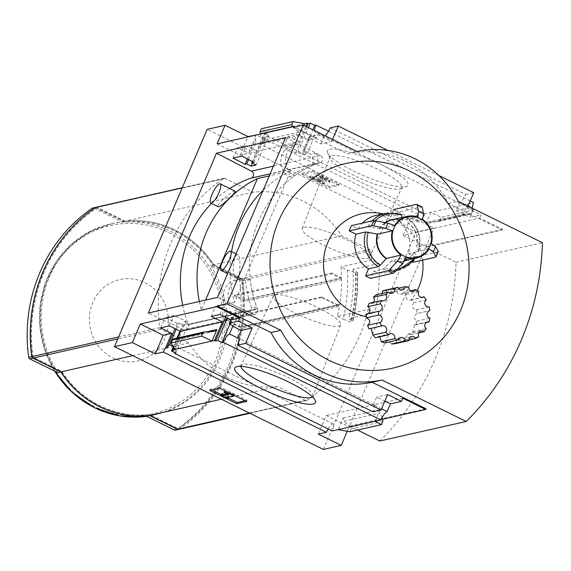 <?xml version="1.0" encoding="UTF-8"?>
<svg xmlns="http://www.w3.org/2000/svg" width="571" height="571" viewBox="0 0 571 571"><rect width="100%" height="100%" fill="white"/><g stroke="black" fill="none" stroke-linecap="round" stroke-linejoin="round"><path stroke-width="0.43" stroke-dasharray="2.85 2.14" d="M231.598 251.704A112.337 106.22 77.3 0 0 234.46 302.459L290.496 171.093L269.269 175.897M290.496 171.093A112.337 106.22 77.3 0 0 263.145 190.257M234.46 302.459L201.385 309.946L205.596 300.068M199.35 301.481A112.337 106.22 77.3 0 0 201.385 309.946M250.162 279.626L245.344 280.718A112.337 106.22 77.3 0 0 251.782 307.947L256.6 306.855A112.337 106.22 77.3 0 1 250.162 279.626A17.101 16.174 77.3 0 0 240.555 278.712A17.101 16.174 77.3 0 0 230.213 303.437L248.428 311.994L243.617 313.086A17.101 16.174 77.3 0 0 251.782 307.947M317.833 163.292L313.022 164.377A112.337 106.22 77.3 0 0 289.618 176.931L294.429 175.839A112.337 106.22 77.3 0 1 317.833 163.292A17.101 16.174 77.3 0 0 316.12 153.285L298.19 144.07L293.38 145.155L292.445 144.677L283.68 146.661L295.714 152.85L297.876 152.357L302.223 154.591L307.219 153.463L302.873 151.229L304.479 150.865L310.346 137.111L308.74 137.475L320.745 143.956L331.73 141.472L317.911 134.677L309.332 136.619L310.346 137.111M229.713 188.516A112.337 106.22 77.3 0 0 211.52 203.39M182.684 305.257A112.337 106.22 77.3 0 0 188.287 324.464L188.394 324.221A112.144 106.035 77.3 0 0 188.594 324.756A3.89 3.676 77.3 0 1 183.755 329.681L148.332 313.029M285.621 137.561L320.502 155.49A3.89 3.676 77.3 0 1 320.188 162.649A112.144 106.035 77.3 0 0 319.681 162.828L319.781 162.585A112.337 106.22 77.3 0 0 257.407 308.825L188.287 324.464M319.781 162.585L270.154 173.812M236.822 277.849C240.32 277.014 241.148 256.208 238.028 254.887C233.51 252.618 230.962 275.914 236.109 277.749L236.822 277.849M235.231 191.235C232.911 189.936 215.01 205.324 218.293 206.709M177.31 323.257L165.09 317.512L173.848 315.527L186.075 321.273L183.912 321.766L188.33 323.836L183.327 324.97L178.916 322.893L177.31 323.257L175.011 328.653M217.444 297.391L252.874 314.043A3.89 3.676 77.3 0 0 257.714 309.118L188.594 324.756M230.213 303.437L225.402 304.521L224.453 304.079L215.688 306.063L227.915 311.809L230.077 311.316L234.488 313.393L239.485 312.266L235.074 310.189L236.68 309.825L243.617 313.086M316.12 153.285L311.309 154.377L304.479 150.865M319.681 162.828L250.562 178.466A112.144 106.035 77.3 0 1 251.069 178.288A3.89 3.676 77.3 0 0 251.711 177.988M257.407 308.825L188.394 324.221M257.507 308.583A112.144 106.035 77.3 0 0 257.714 309.118M160.658 327.89L165.09 317.512M169.423 325.905L173.848 315.527M241.84 156.126L246.265 145.748L257.385 151.222L299.225 141.751L305.82 126.298M233.075 158.11L237.5 147.732L246.265 145.748M247.379 158.981L255.765 139.324L254.752 138.832L248.621 153.199L237.5 147.732M176.203 329.246L178.916 322.893M248.571 159.587L256.008 142.158A9.329 2.412 -63.8 0 1 255.765 139.324M174.897 352.621A9.329 2.412 -63.8 0 0 175.475 346.376A9.329 2.412 -63.8 0 0 174.005 346.825L183.327 324.97M174.005 346.825L173.141 346.404M252.361 163.135L260.383 144.313L256.008 142.158M175.847 353.092L188.33 323.836M256.065 165.04L268.541 135.784L264.159 133.628L266.322 133.143L265.308 132.643L257.385 151.222M260.383 144.313A9.329 2.412 -63.8 0 0 260.526 144.406A9.329 2.412 -63.8 0 0 267.292 136.062L268.541 135.784M173.299 346.647L176.931 338.125M179.944 331.08L183.912 321.766M252.275 161.493L264.159 133.628M173.627 350.451L186.075 321.273M253.874 162.314L266.322 133.143M177.738 337.946L173.741 347.325M211.263 316.441L215.688 306.063M220.028 314.457L224.453 304.079M292.445 144.677L296.87 134.299L307.99 139.774L316.57 137.832L317.911 134.677M283.68 146.661L288.105 136.283L296.87 134.299M230.962 319.831L235.074 310.189M233.589 326.098L239.485 312.266M307.219 153.463L313.122 139.631M302.873 151.229L308.74 137.475M230.812 323.579L236.68 309.825M245.344 280.718A17.101 16.174 77.3 0 0 235.744 279.797A17.101 16.174 77.3 0 0 225.402 304.521M313.022 164.377A17.101 16.174 77.3 0 0 311.309 154.377M293.38 145.155A17.101 16.174 77.3 0 0 293.151 145.205A17.101 16.174 77.3 0 0 280.818 159.502A17.101 16.174 77.3 0 0 289.618 176.931M309.332 136.619L307.99 139.774M225.616 317.205L227.915 311.809M295.714 152.85L306.827 126.798M299.225 141.751L288.105 136.283M227.229 317.997L230.077 311.316M297.876 152.357L308.44 127.59M229.856 324.257L234.488 313.393M302.223 154.591L312.822 129.745M314.542 130.588A9.329 2.412 -63.8 0 0 315.078 132.058A9.329 2.412 -63.8 0 0 315.606 132.101L312.323 139.809M292.58 126.805L298.847 132.144L299.746 135.298L303.972 125.392M298.847 132.144L262.874 140.28L262.846 143.649L267.778 132.087L265.308 132.643M329.738 149.309A43.874 8.672 23.1 0 1 380.472 164.27A43.874 8.672 23.1 0 1 406.609 186.489A43.874 8.672 23.1 0 1 364.362 175.996A43.874 8.672 23.1 0 1 327.547 152.771A43.874 8.672 23.1 0 1 329.738 149.309M470.218 200.956L328.518 131.244M267.292 136.062L424.974 213.64L473.63 202.634M304.678 123.736L267.778 132.087L261.347 128.753M175.09 349.395L180.022 337.825L178.473 339.431L173.206 338.974M217.13 143.871L240.041 155.141L248.621 153.199M316.57 137.832L294.536 126.99M330.274 127.868L465.715 194.497A9.329 2.412 116.2 0 1 459.477 202.876L473.288 209.671A9.329 2.412 116.2 0 1 472.759 209.636A9.329 2.412 116.2 0 1 472.224 208.165M320.745 143.956L324.028 136.248A9.329 2.412 -63.8 0 0 324.992 135.734M324.028 136.248L315.606 132.101M381.564 408.8L373.363 404.768A9.329 2.412 116.2 0 1 373.891 404.803A9.329 2.412 116.2 0 1 373.027 411.812M255.858 135.113A9.329 2.412 -63.8 0 0 254.752 138.832M240.041 155.141L247.814 136.933M328.139 428.907A9.329 2.412 116.2 0 1 333.157 423.946A9.329 2.412 116.2 0 1 332.286 430.948M424.974 213.64A9.329 2.412 116.2 0 1 418.208 221.976A9.329 2.412 116.2 0 1 419.071 214.974L256.458 134.977M429.078 248.877L414.41 252.196L416.387 255.844L415.995 256.714L406.252 258.913A29.157 27.565 -102.7 0 1 388.665 272.353A29.157 27.565 -102.7 0 1 373.598 271.318L370.6 278.355M394.604 225.559L379.936 228.878L367.952 226.716L358.21 228.921L351.443 225.595M358.21 228.921A29.157 27.565 -102.7 0 1 362.457 223.097M375.797 215.481A29.157 27.565 -102.7 0 1 390.857 216.516L393.69 209.521L398.744 212.005L395.939 218.95A52.475 49.62 -102.7 0 1 422.676 260.062M382.941 213.868A52.475 49.62 -102.7 0 1 390.885 216.459M367.795 313.715A3.89 3.676 -102.7 0 1 366.261 314.064M373.455 302.323A3.89 3.676 -102.7 0 1 369.201 303.287M382.32 293.401A3.89 3.676 -102.7 0 1 376.089 294.807M417.215 290.589A52.475 49.62 -102.7 0 1 410.992 300.018A3.89 3.676 -102.7 0 1 406.402 294.429A27.208 25.731 -102.7 0 0 403.283 292.459A3.89 3.676 -102.7 0 1 396.452 289.961A27.208 25.731 -102.7 0 0 392.869 289.476A3.89 3.676 -102.7 0 1 385.725 290.097M418.743 251.104C422.24 236.829 418.072 225.417 406.238 216.873L395.939 218.95M395.91 219.007A29.157 27.565 -102.7 0 1 408.493 253.66L415.26 256.986A36.929 34.917 -102.7 0 1 413.019 262.246M406.252 258.913L412.476 261.982M410.992 300.018L421.455 297.412M395.196 343.699L398.223 339.617L402.005 341.537L405.146 339.709L407.794 334.056L410.613 334.756L412.833 331.722L414.496 324.82L415.995 324.835L416.873 321.116C413.383 318.49 413.468 315.949 417.144 313.5L429.849 310.631L417.123 313.508L416.516 309.753C412.276 308.918 411.37 306.577 413.789 302.737L411.741 299.611M391.663 343.999L387.452 340.53L384.697 343M390.321 333.7L377.317 336.64L375.425 337.732M382.163 325.784L368.923 328.832M178.63 429.392A1.941 1.834 77.3 0 0 179.166 429.149A155.49 147.018 77.3 0 0 242.754 280.075A1.941 1.834 77.3 0 0 241.676 278.555L213.675 264.78A97.955 92.623 77.3 0 0 174.919 230.02A97.955 92.623 77.3 0 0 125.099 221.198L122.03 221.898L94.029 208.122A1.941 1.834 77.3 0 0 92.852 207.98M175.497 430.106A1.941 1.834 77.3 0 0 176.096 429.842A155.49 147.018 77.3 0 0 239.677 280.768A1.941 1.834 77.3 0 0 238.607 279.248L210.606 265.472A97.955 92.623 -102.7 0 1 155.79 414.582A97.955 92.623 -102.7 0 1 146.319 416.188M178.694 429.385A1.941 1.834 77.3 0 0 179.294 429.121A155.49 147.018 77.3 0 0 242.254 328.361L224.182 319.56L224.41 319.039L321.73 297.02L321.509 297.541L339.452 306.37L242.254 328.361M368.167 309.475L374.754 312.715A161.707 152.9 -102.7 0 0 378.958 263.474L371.728 259.919A155.49 147.018 77.3 0 0 370.772 251.112A1.941 1.834 77.3 0 0 369.694 249.591L341.694 235.816A97.955 92.623 77.3 0 0 253.117 192.234L225.117 178.466A1.941 1.834 77.3 0 0 223.34 178.58A155.49 147.018 77.3 0 0 159.752 327.654A1.941 1.834 77.3 0 0 160.829 329.174L188.83 342.95A97.955 92.623 77.3 0 0 277.406 386.531L305.406 400.3A1.941 1.834 77.3 0 0 307.184 400.185A155.49 147.018 77.3 0 0 368.167 309.475L337.468 316.42A155.49 147.018 77.3 0 0 339.452 306.37M321.73 297.02L338.232 305.142L240.912 327.162A1.163 1.099 77.3 0 0 241.248 327.262L241.369 327.233A1.163 1.099 77.3 0 0 242.575 326.291A155.49 147.018 77.3 0 0 244.381 301.538A1.163 1.099 77.3 0 0 243.724 300.467L234.274 295.906L331.594 273.887L340.916 278.47L243.724 300.467M338.232 305.142A1.163 1.099 77.3 0 0 339.774 304.3A155.49 147.018 77.3 0 0 341.579 279.547A1.163 1.099 77.3 0 0 340.916 278.47M125.099 221.198L97.099 207.43A1.941 1.834 77.3 0 0 95.985 207.273M213.675 264.78L210.606 265.472M57.742 372.613A97.955 92.623 -102.7 0 1 112.558 223.497A97.955 92.623 -102.7 0 1 122.03 221.898M341.694 235.816L213.804 264.751A97.955 92.623 77.3 0 0 125.22 221.17L97.227 207.401A1.941 1.834 77.3 0 0 96.049 207.259M253.117 192.234L125.22 221.17M378.958 263.474L352.978 269.355L357.332 272.417L356.09 273.002L347.289 269.94L341.037 266.864A155.49 147.018 77.3 0 1 341.558 277.72L331.972 273.009L331.594 273.887M347.289 269.94A160.708 151.957 -102.7 0 1 343.178 319.232L350.658 321.823L352.692 321.637A167.924 158.781 -102.7 0 0 357.489 272.681L357.332 272.417A167.496 158.374 -102.7 0 1 352.578 321.387L348.774 318.597L374.754 312.715M337.468 316.42L343.178 319.232M321.509 297.541L224.182 319.56M234.274 295.906L234.652 295.029L243.153 299.211A153.934 145.548 77.3 0 0 241.697 280.454A1.927 1.82 77.3 0 0 240.634 278.948L212.912 265.315A96.977 91.695 77.3 0 0 125.22 222.176L97.498 208.536A1.927 1.82 77.3 0 0 95.742 208.651A153.934 145.548 77.3 0 0 32.79 356.233A1.927 1.82 77.3 0 0 33.86 357.746L61.575 371.378A96.977 91.695 77.3 0 0 149.274 414.517L176.989 428.157A1.927 1.82 77.3 0 0 178.752 428.043A153.934 145.548 77.3 0 0 241.14 327.904M331.972 273.009L234.652 295.029M241.248 327.262A153.934 145.548 77.3 0 0 243.175 300.282M240.912 327.162L224.41 319.039M323.364 449.42L416.052 232.111L207.159 129.346M371.728 259.919L341.037 266.864M352.978 269.355A161.707 152.9 -102.7 0 1 348.774 318.597M438.892 175.533L387.909 150.451M465.715 194.497L473.752 192.684M468.027 206.095L467.171 208.101L456.186 210.592L459.477 202.876M331.73 141.472L332.586 139.467M426.009 408.779L349.481 426.094L425.73 247.343L502.252 230.027L448.342 203.504A97.177 91.888 -102.7 0 0 347.268 153.777L293.358 127.262M502.252 230.027L502.551 229.328L479.64 218.051L403.119 235.366L411.041 216.794L419.071 214.974M467.171 208.101L480.989 214.896L479.64 218.051M473.288 209.671L470.004 217.387L480.989 214.896M425.916 223.875L430.848 212.312L441.262 217.265L439.97 220.313L438.507 221.427L428.25 222.098L425.916 223.875L462.824 215.524L467.756 203.961L472.988 210.092L441.262 217.265M262.874 140.28L260.133 134.142M462.824 215.524L464.501 213.889L470.64 214.154L471.689 213.133L472.988 210.092M312.323 170.886L339.281 184.148L329.403 186.382L302.452 173.12L312.323 170.886L311.802 172.114L301.931 174.348L302.452 173.12M416.052 232.111L433.953 228.065L411.041 216.794M403.119 235.366L426.03 246.636L433.953 228.065M426.03 246.636L502.551 229.328M347.261 431.312L349.188 426.794L382.706 419.214M375.061 421.27L380 409.7L379.972 413.076L343.999 421.212L343.092 418.051L338.16 429.62M318.347 434.103L326.277 415.524L349.188 426.794M402.798 398.208L326.277 415.524M382.042 417.715L379.972 413.076M349.773 431.776L351.065 428.728L350.501 426.758L343.999 421.212M347.268 153.777L357.139 151.543M349.481 426.094L357.482 430.027M379.808 441.012A262.482 248.185 77.3 0 0 456.051 262.26L425.73 247.343M448.342 203.504L458.22 201.27M456.051 262.26L542.45 242.711M219.635 388.194L220.156 386.967L210.285 389.201L211.827 389.964M246.586 401.456L247.115 400.228L220.156 386.967M209.757 390.428L210.285 389.201M221.084 394.518L228.671 398.251M230.734 393.655L231.027 392.984L226.766 391.706M234.103 395.318L234.395 394.64L231.027 392.984M227.08 397.402L227.608 396.174L234.395 394.64M229.149 396.931L227.608 396.174M227.529 398.508L228.057 397.28L229.292 397.002M221.32 393.969L228.057 397.28M228.757 394.604L229.278 393.376L226.644 393.969M225.502 393.626L226.023 392.398L229.278 393.376M224.51 391.028L226.023 392.398M245.045 400.699L247.115 400.228M301.931 174.348L328.882 187.609L338.753 185.375L339.281 184.148M338.753 185.375L311.802 172.114M328.882 187.609L329.403 186.382M326.148 179.858L325.627 181.086L329.239 182.684A5.831 1.149 -156.9 0 0 329.553 182.484A5.831 1.149 -156.9 0 0 326.034 179.779L322.415 178.002A5.053 0.999 -156.9 0 0 316.163 176.382A5.053 0.999 -156.9 0 0 316.305 176.803L320.024 181.585L310.824 177.174L311.352 175.947L320.545 180.357L316.826 175.583A5.053 0.999 -156.9 0 1 316.684 175.154A5.053 0.999 -156.9 0 1 322.936 176.774L326.562 178.552A5.831 1.149 -156.9 0 1 330.074 181.264A5.831 1.149 -156.9 0 1 329.76 181.457L326.148 179.858A2.719 0.535 -156.9 0 0 326.291 179.765A2.719 0.535 -156.9 0 0 324.649 178.502L323 177.688A1.941 0.385 -156.9 0 0 320.595 177.067A1.941 0.385 -156.9 0 0 320.652 177.231L324.828 182.577L323.593 182.856L310.117 176.225L311.352 175.947M329.239 182.684L329.76 181.457M325.627 181.086A2.719 0.535 -156.9 0 0 325.77 180.993A2.719 0.535 -156.9 0 0 324.128 179.729L324.649 178.502M310.824 177.174L309.589 177.453L323.072 184.083L324.299 183.805L320.124 178.459A1.941 0.385 -156.9 0 1 320.074 178.295A1.941 0.385 -156.9 0 1 322.479 178.916L324.128 179.729M324.299 183.805L324.828 182.577M323.072 184.083L323.593 182.856M309.589 177.453L310.117 176.225M373.363 404.768L376.653 397.052L384.854 401.092M387.638 394.568L376.653 397.052M456.186 210.592L470.004 217.387M341.558 277.72L244.359 299.718L243.153 299.211M244.359 299.718A155.49 147.018 77.3 0 0 242.875 280.047A1.941 1.834 77.3 0 0 241.797 278.527L213.804 264.751M188.83 342.95L132.743 355.64M277.406 386.531L221.32 399.222M144.913 282.652A41.683 39.413 -102.7 0 1 152.15 354.427A41.683 39.413 -102.7 0 1 89.568 323.643A41.683 39.413 -102.7 0 1 144.913 282.652M241.369 327.233A153.934 145.548 77.3 0 0 243.296 300.253M243.282 299.183A153.934 145.548 77.3 0 0 241.819 280.432A1.927 1.82 77.3 0 0 240.755 278.919L213.04 265.287A96.977 91.695 77.3 0 0 125.342 222.148L97.627 208.508A1.927 1.82 77.3 0 0 95.864 208.629A153.934 145.548 77.3 0 0 32.918 356.211A1.927 1.82 77.3 0 0 33.982 357.717L61.704 371.35A96.977 91.695 77.3 0 0 149.395 414.496L177.11 428.129A1.927 1.82 77.3 0 0 178.873 428.014A153.934 145.548 77.3 0 0 241.269 327.875M392.869 289.476L398.494 288.205M396.452 289.961L408.793 287.17M403.283 292.459L410.506 290.825M406.402 294.429L418.743 291.631M413.789 302.737L426.209 299.932M416.516 309.753L429.135 306.898M416.873 321.116L429.899 318.168M415.995 324.835L426.202 322.522M412.833 331.722L426.244 328.689M410.613 334.756L418.771 332.907M405.146 339.709L418.8 336.619M402.005 341.537L408.85 339.988M240.905 366.382A39.042 7.716 23.1 0 1 241.048 365.611A39.042 7.716 23.1 0 1 242.375 364.534A39.042 7.716 23.1 0 1 243.096 364.319A39.042 7.716 23.1 0 1 281.11 374.362A39.042 7.716 23.1 0 1 312.715 394.54A39.042 7.716 23.1 0 1 312.865 396.238A39.042 7.716 23.1 0 1 312.408 396.881M275.251 294.943A36.601 7.237 23.1 0 1 314.164 305.82A36.601 7.237 23.1 0 1 340.659 324.863A36.601 7.237 23.1 0 1 304.136 317.205A36.601 7.237 23.1 0 1 273.323 296.149A36.601 7.237 23.1 0 1 275.251 294.943M304.143 227.201A36.601 7.237 23.1 0 1 343.264 238.171A36.601 7.237 23.1 0 1 369.516 257.207A36.601 7.237 23.1 0 1 333.029 249.456A36.601 7.237 23.1 0 1 302.187 228.486A36.601 7.237 23.1 0 1 304.143 227.201M332.065 155.74A39.042 7.716 23.1 0 1 373.798 167.439A39.042 7.716 23.1 0 1 401.791 187.745A39.042 7.716 23.1 0 1 400.464 188.815A39.042 7.716 23.1 0 1 362.878 179.48A39.042 7.716 23.1 0 1 330.124 158.817A39.042 7.716 23.1 0 1 329.981 157.111A39.042 7.716 23.1 0 1 332.065 155.74M406.224 257.557L391.556 260.876L383.341 269.112L373.598 271.318M404.518 260.797L401.891 261.39A21.377 20.213 -102.7 0 0 414.41 252.196L414.346 252.346A21.591 20.413 -102.7 0 1 391.228 261.125M398.408 270.147A29.157 27.565 -102.7 0 0 415.995 256.714L416.387 255.844A27.908 26.387 -102.7 0 1 414.71 258.492M422.519 219.364L407.68 222.547A21.591 20.413 -102.7 0 1 416.587 247.086L418.629 250.583L418.236 251.454A29.157 27.565 -102.7 0 0 405.653 216.802L406.652 217.601A27.908 26.387 -102.7 0 1 418.629 250.583L418.236 251.454L408.493 253.66M431.326 243.617L416.652 246.943A21.377 20.213 -102.7 0 0 407.844 222.683L406.652 217.601M417.465 216.88L402.791 220.199A21.377 20.213 -102.7 0 0 392.455 219.685L402.726 220.199M402.098 217.501L402.626 220.063A21.591 20.413 -102.7 0 0 394.968 219.114M401.07 214.332L390.857 216.516M415.26 256.986L437.807 251.882L438.135 251.161M422.297 207.53L421.462 206.866L398.744 212.005M298.19 144.07A17.101 16.174 77.3 0 0 297.962 144.12A17.101 16.174 77.3 0 0 285.628 158.41A17.101 16.174 77.3 0 0 294.429 175.839M248.428 311.994A17.101 16.174 77.3 0 0 256.6 306.855M252.874 314.043L183.755 329.681M320.502 155.49L273.423 166.147M320.188 162.649L251.069 178.288M299.746 135.298L262.846 143.649M206.895 331.751L180.022 337.825M179.166 429.149L176.096 429.842M242.754 280.075L239.677 280.768M307.184 400.185L179.294 429.121M339.774 304.3L242.575 326.291M341.579 279.547L244.381 301.538M97.099 207.43L94.029 208.122M54.745 371.136A97.955 92.623 -102.7 0 1 110.745 223.911A97.955 92.623 -102.7 0 1 170.037 231.127A97.955 92.623 -102.7 0 1 224.867 330.709A97.955 92.623 -102.7 0 1 153.984 414.996A97.955 92.623 -102.7 0 1 146.611 416.33L155.79 414.582M241.676 278.555L238.607 279.248M356.09 273.002A167.924 158.781 -102.7 0 1 351.301 321.951M355.412 272.852A167.496 158.374 -102.7 0 1 350.658 321.823M471.689 213.133L439.97 220.313M380 409.7L343.092 418.051M382.791 421.555L351.065 428.728M319.546 181.464L320.067 180.236M320.01 181.557L320.538 180.329M316.305 176.803L316.826 175.583M322.415 178.002L322.936 176.774M326.034 179.779L326.562 178.552M322.479 178.916L323 177.688M320.124 178.459L320.652 177.231M382.813 419.449L350.501 426.758M213.868 331.358L178.095 339.452M204.782 331.865L173.441 338.96M464.944 213.854L428.971 221.998M470.368 214.175L438.057 221.491M370.772 251.112L242.875 280.047M225.117 178.466L97.227 207.401M223.34 178.58L182.185 187.895M159.752 327.654L118.604 336.969M160.829 329.174L117.769 338.924M305.406 400.3L249.32 412.99M369.694 249.591L241.797 278.527M168.859 232.611A96.456 91.203 -102.7 0 1 185.618 398.694A96.456 91.203 -102.7 0 1 40.812 327.454A96.456 91.203 -102.7 0 1 168.859 232.611M414.332 252.239C411.363 257.05 407.216 260.105 401.891 261.39A21.377 20.213 -102.7 0 1 391.556 260.876M397.566 268.97A27.908 26.387 -102.7 0 1 385.304 267.642M396.117 270.561A29.157 27.565 -102.7 0 1 383.341 269.112M379.936 228.878A21.377 20.213 -102.7 0 1 385.661 222.697M379.508 228.843A21.591 20.413 -102.7 0 1 385.261 222.611M370.522 226.915A27.908 26.387 -102.7 0 1 375.447 220.527M367.952 226.716A29.157 27.565 -102.7 0 1 372.199 220.898M385.539 213.276A29.157 27.565 -102.7 0 1 400.599 214.318M437.807 251.882A36.929 34.917 -102.7 0 1 435.566 257.143M416.409 204.382A36.929 34.917 -102.7 0 1 421.462 206.866M472.759 209.636L315.078 132.058M373.891 404.803L238.45 338.175M333.157 423.946L175.475 346.376M418.208 221.976L260.526 144.406M112.558 223.497L89.897 231.498L71.475 244.11L56.536 261.026L45.93 281.275L40.263 303.693L39.849 327.019L44.716 349.909L54.588 371.057M357.539 272.631C358.245 289.254 356.654 305.571 352.75 321.58M320.024 181.585L320.545 180.357M316.163 176.382L316.684 175.154M329.553 182.484L330.074 181.264M325.77 180.993L326.291 179.765M320.074 178.295L320.595 177.067M214.589 331.259L178.473 339.431M464.501 213.889L428.25 222.098M470.64 214.154L438.507 221.427M223.939 178.316L182.249 187.752M306.584 400.449L249.891 413.276M338.938 305.228L241.74 327.219M371.493 303.544L383.84 300.753M379.636 296.021L391.984 293.23M390.072 292.709L402.412 289.911M400.978 294.172L413.325 291.381M367.046 313.979L379.387 311.181M410.492 300.175L422.833 297.377M414.496 324.82L427.6 321.851M407.794 334.056L421.162 331.03M398.223 339.617L411.67 336.569M387.452 340.523L400.763 337.518M242.375 364.534L236.23 366.86M312.715 394.54L315.292 400.585M273.323 296.149L241.048 365.611M340.659 324.863L312.865 396.238M369.516 257.207L401.791 187.745M302.187 228.486L329.981 157.111M400.464 188.815L406.609 186.489M330.124 158.817L327.547 152.771M415.31 258.356L416.466 256.429M407.737 222.669C415.795 228.828 418.736 236.944 416.566 247.007M395.996 270.697L388.665 272.353M255.166 314.3L186.046 329.938M297.962 144.12L293.151 145.205M240.555 278.712L235.744 279.797M238.036 254.873L236.009 253.874M236.101 277.749L227.608 273.573"/><path stroke-width="0.86" d="M269.269 175.897L257.421 178.573A112.337 106.22 77.3 0 0 199.35 301.481M263.145 190.257A112.337 106.22 77.3 0 0 231.598 251.704M270.154 173.812L250.662 178.223A112.337 106.22 77.3 0 0 229.713 188.516M211.52 203.39A112.337 106.22 77.3 0 0 182.684 305.257M218.293 206.709L218.836 206.738C222.39 205.66 236.808 191.428 235.231 191.235M216.502 153.199L285.621 137.561L217.444 297.391L148.332 313.029L216.502 153.199L251.383 171.129A3.89 3.676 77.3 0 1 251.711 177.988M253.874 162.314L241.84 156.126L233.075 158.11L245.109 164.298L246.715 163.934L251.062 166.168L256.065 165.04L251.718 162.806L253.874 162.314M173.141 346.404L169.623 344.67A9.329 2.412 -63.8 0 0 166.661 348.231L165.647 347.732L171.778 333.357L160.658 327.89L169.423 325.905L180.543 331.38L177.738 337.946M166.661 348.231L175.011 328.653M245.109 164.298L247.379 158.981M169.623 344.67L176.203 329.246M246.715 163.934L248.571 159.587M251.062 166.168L252.361 163.135M338.16 429.62L375.061 421.27L381.499 424.596L349.773 431.776L338.16 429.62L332.286 430.948L174.605 353.378A9.329 2.412 -63.8 0 0 174.897 352.621M174.605 353.378L175.847 353.092L171.471 350.937L173.299 346.647M176.931 338.125L179.944 331.08M251.718 162.806L252.275 161.493M171.471 350.937L173.627 350.451L172.62 349.952L173.741 347.325M225.616 317.205L215.474 340.987L214.46 340.487L222.383 321.908L211.263 316.441L220.028 314.457L231.148 319.924L229.799 323.079L230.812 323.579L229.207 323.943L230.962 319.831M229.207 323.943L233.589 326.098L232.782 326.277L229.499 333.992A9.329 2.412 -63.8 0 0 223.254 342.364L222.012 342.65L229.856 324.257M306.827 126.798L308.162 123.671L310.324 123.186L314.7 125.342L315.949 125.056A9.329 2.412 -63.8 0 0 314.542 130.588M305.82 126.298L307.148 123.179L308.162 123.671M215.474 340.987L217.63 340.494L227.229 317.997M308.44 127.59L310.324 123.186M217.63 340.494L222.012 342.65M312.822 129.745L314.7 125.342M307.148 123.179L304.678 123.736L293.073 121.58L261.347 128.753L260.048 131.801L260.133 134.142M303.972 125.392L304.678 123.736M472.224 208.165A9.329 2.412 116.2 0 1 473.63 202.634L470.218 200.956M328.518 131.244L315.949 125.056M214.46 340.487L211.991 341.044L216.923 329.481L206.895 331.751M180.543 331.38L222.383 321.908M175.09 349.395L170.936 343.014L201.577 336.083L211.991 341.044L172.62 349.952M231.148 319.924L239.727 317.983L216.816 306.713L217.116 306.013L226.987 303.779L280.896 330.302A97.177 91.888 77.3 0 0 381.97 380.029L466.207 421.462A262.482 248.185 77.3 0 0 542.45 242.711L458.22 201.27A97.177 91.888 77.3 0 0 357.139 151.543L303.23 125.028L226.987 303.779M229.799 323.079L238.378 321.138L239.727 317.983M237.044 366.625A43.874 8.672 23.1 0 1 279.769 377.909A43.874 8.672 23.1 0 1 315.292 400.585A43.874 8.672 23.1 0 1 271.675 393.312A43.874 8.672 23.1 0 1 236.23 366.86A43.874 8.672 23.1 0 1 237.044 366.625M375.061 421.27L380.936 419.942L223.254 342.364M165.647 347.732A9.329 2.412 -63.8 0 0 163.313 352.057L155.276 353.877L132.365 342.607L140.288 324.028L216.816 306.713M140.288 324.028L163.199 335.298L171.778 333.357M256.458 134.977L247.971 136.569L225.06 125.299L217.13 143.871L293.658 126.555L294.536 126.99M324.992 135.734A9.329 2.412 -63.8 0 0 330.274 127.868L338.303 126.048L387.909 150.451M382.706 419.214L425.709 409.478L402.798 398.208L401.449 401.363L387.638 394.568L381.057 409.992L373.027 411.812L237.579 345.177A9.329 2.412 -63.8 0 0 238.45 338.175A9.329 2.412 -63.8 0 0 237.921 338.132L229.499 333.992M380.936 419.942A9.329 2.412 116.2 0 1 387.181 411.563L381.564 408.8M232.782 326.277L241.205 330.423L252.196 327.94L238.378 321.138M237.921 338.132L241.205 330.423M256.001 134.749A9.329 2.412 -63.8 0 0 255.858 135.113M247.814 136.933L247.971 136.569M155.276 353.877L163.199 335.298M225.06 125.299L207.159 129.346L114.471 346.654L323.364 449.42L341.258 445.373L318.347 434.103L326.384 432.283A9.329 2.412 116.2 0 1 328.139 428.907M326.384 432.283L163.313 352.057M394.782 272.032L393.148 273.252L370.6 278.355A36.929 34.917 -102.7 0 1 365.547 275.872L368.545 268.834A29.157 27.565 -102.7 0 1 355.969 234.181L349.202 230.848A36.929 34.917 -102.7 0 1 351.443 225.595L373.991 220.492L388.03 223.204L394.604 225.559A21.377 20.213 -102.7 0 1 407.123 216.366A21.377 20.213 -102.7 0 1 417.465 216.88L418.614 211.584L417.237 205.046A35.887 33.932 -102.7 0 1 422.297 207.53L423.668 214.075L422.519 219.364A21.377 20.213 -102.7 0 1 431.326 243.617L435.452 246.529L438.135 251.161A35.887 33.932 -102.7 0 1 435.894 256.422L433.211 251.79L429.078 248.877A21.377 20.213 -102.7 0 1 416.559 258.071A21.377 20.213 -102.7 0 1 406.224 257.557L402.626 263.402L394.782 272.032A35.887 33.932 -102.7 0 1 389.729 269.548L397.566 260.918L401.17 255.073A21.377 20.213 -102.7 0 1 392.363 230.812L377.695 234.131L365.704 231.976L355.969 234.181M362.457 223.097A29.157 27.565 -102.7 0 1 375.797 215.481L385.539 213.276L401.07 214.332M367.795 313.715A3.89 3.676 -102.7 0 0 367.745 306.713L380.086 303.915A3.89 3.676 77.3 0 1 378.602 311.266L366.261 314.064A27.208 25.731 -102.7 0 0 366.204 316.57A52.475 49.62 -102.7 0 1 324.207 254.902A52.475 49.62 -102.7 0 1 382.941 213.868M367.745 306.713A27.208 25.731 -102.7 0 1 369.201 303.287L381.549 300.496A3.89 3.676 77.3 0 0 385.76 294.486L373.42 297.277A3.89 3.676 -102.7 0 1 373.455 302.323M373.42 297.277A27.208 25.731 -102.7 0 1 376.089 294.807L388.43 292.017A27.208 25.731 77.3 0 0 385.76 294.486M388.43 292.017A3.89 3.676 77.3 0 0 394.647 288.391A27.208 25.731 77.3 0 1 398.073 287.306L385.725 290.097A27.208 25.731 -102.7 0 0 382.306 291.181A3.89 3.676 -102.7 0 1 382.32 293.401M422.676 260.062A52.475 49.62 -102.7 0 1 417.215 290.589M412.476 261.982L413.019 262.246L435.566 257.143L435.894 256.422L435.566 257.143M408.857 340.609A27.208 25.731 77.3 0 1 405.274 340.923L391.663 343.999L395.196 343.699L408.857 340.609A3.89 3.676 77.3 0 1 415.688 338.439A27.208 25.731 77.3 0 0 418.8 336.619A3.89 3.676 77.3 0 1 424.132 331.694A27.208 25.731 77.3 0 0 426.244 328.689A3.89 3.676 77.3 0 1 429.156 321.858A27.208 25.731 77.3 0 0 429.899 318.168A3.89 3.676 77.3 0 1 429.87 310.624L429.892 310.617A27.208 25.731 77.3 0 0 429.135 306.898A3.89 3.676 77.3 0 1 426.209 299.932A27.208 25.731 77.3 0 0 424.089 296.813L421.455 297.412M379.943 337.104L381.385 341.722L384.697 343L398.137 339.959A3.89 3.676 77.3 0 1 405.274 340.923M371.264 328.696L372.884 335.106L375.425 337.732L388.487 334.777A3.89 3.676 77.3 0 1 394.711 338.703A27.208 25.731 77.3 0 0 398.137 339.959M366.204 316.57L366.247 317.854C370.365 319.61 370.807 322.101 367.574 325.313L368.923 328.832L381.578 325.97A3.89 3.676 77.3 0 1 385.803 332.186A27.208 25.731 77.3 0 0 388.487 334.777M405.467 169.095A104.957 99.24 77.3 0 0 277.634 223.34A104.957 99.24 77.3 0 0 329.189 360.422A104.957 99.24 77.3 0 0 461.475 308.233A104.957 99.24 77.3 0 0 405.467 169.095M95.985 207.273A1.941 1.834 77.3 0 0 95.321 207.544A155.49 147.018 77.3 0 0 31.74 356.618A1.941 1.834 77.3 0 0 32.818 358.138L60.812 371.914L57.742 372.613L29.742 358.838A1.941 1.834 77.3 0 1 28.664 357.318A155.49 147.018 77.3 0 1 92.252 208.244A1.941 1.834 77.3 0 1 92.852 207.98L95.921 207.28M60.812 371.914A97.955 92.623 77.3 0 0 149.395 415.495L146.319 416.188L174.319 429.963A1.941 1.834 77.3 0 0 175.497 430.106L178.566 429.413A1.941 1.834 77.3 0 0 178.63 429.392M149.395 415.495L177.388 429.264A1.941 1.834 77.3 0 0 178.566 429.413M468.027 206.095L473.752 192.684L438.892 175.533M332.586 139.467L338.303 126.048M303.23 125.028L293.358 127.262L293.658 126.555M292.58 126.805L291.774 124.621L293.073 121.58M132.365 342.607L114.471 346.654M425.709 409.478L426.009 408.779L372.099 382.263A97.177 91.888 -102.7 0 1 271.018 332.536L280.896 330.302M341.258 445.373L347.261 431.312M381.057 409.992L245.616 343.357L237.579 345.177M217.116 306.013L271.018 332.536M245.616 343.357L252.196 327.94M401.449 401.363L390.464 403.854L387.181 411.563M170.936 343.014L173.206 338.974L204.332 331.929L202.876 333.043L172.235 339.973M201.577 336.083L202.876 333.043M204.332 331.929L214.589 331.259L216.923 329.481M381.499 424.596L382.791 421.555L382.813 419.449L382.042 417.715M209.757 390.428L219.635 388.194L246.586 401.456L236.715 403.69L209.757 390.428M372.099 382.263L381.97 380.029M357.482 430.027L379.808 441.012L466.207 421.462M236.715 403.69L237.236 402.462L245.045 400.699M211.827 389.964L221.084 394.518M228.671 398.251L237.236 402.462M230.498 394.204L233.867 395.867L227.08 397.402L228.764 398.23L227.529 398.508L220.791 395.196L222.026 394.911L223.711 395.746L228.757 394.604L225.502 393.626L223.989 392.256L230.498 394.204L230.734 393.655M226.766 391.706L224.51 391.028L223.989 392.256M233.867 395.867L234.103 395.318M228.764 398.23L229.149 396.931M220.791 395.196L221.32 393.969L222.554 393.69L222.026 394.911M223.711 395.746L224.239 394.518L222.554 393.69M226.644 393.969L224.239 394.518M384.854 401.092L390.464 403.854M182.249 187.752L96.049 207.259A1.941 1.834 77.3 0 0 95.45 207.516A155.49 147.018 77.3 0 0 31.862 356.589A1.941 1.834 77.3 0 0 32.94 358.117L60.94 371.885A97.955 92.623 77.3 0 0 149.516 415.467L177.517 429.242A1.941 1.834 77.3 0 0 178.694 429.385L249.891 413.276M132.743 355.64L60.94 371.885M221.32 399.222L149.516 415.467M382.306 291.181L394.647 288.391M398.073 287.306A3.89 3.676 77.3 0 0 405.21 286.685L398.494 288.205M410.506 290.825L415.624 289.668A3.89 3.676 77.3 0 1 408.793 287.17A27.208 25.731 77.3 0 0 405.21 286.685M424.089 296.813A3.89 3.676 77.3 0 1 418.743 291.631A27.208 25.731 77.3 0 0 415.624 289.668M381.549 300.496A27.208 25.731 77.3 0 0 380.086 303.915M366.247 317.854L378.609 315.056A27.208 25.731 77.3 0 1 378.602 311.266M426.202 322.522L429.156 321.858M418.771 332.907L424.132 331.694M408.85 339.988L415.688 338.439M381.385 341.722L394.711 338.703M372.884 335.106L385.803 332.186M367.574 325.313L380.108 322.479A27.208 25.731 77.3 0 0 381.578 325.97M380.108 322.479A3.89 3.676 77.3 0 0 378.609 315.056M312.408 396.881A39.042 7.716 23.1 0 1 273.909 388.066A39.042 7.716 23.1 0 1 240.905 366.382M401.17 255.073L386.503 258.392L380.25 265.158A27.908 26.387 -102.7 0 1 368.274 232.176M368.545 268.834L378.288 266.628L380.25 265.158M392.363 230.812L385.782 228.457L373.884 225.916A35.887 33.932 -102.7 0 1 376.132 220.656M375.447 220.527A27.908 26.387 -102.7 0 1 401.599 215.11L402.098 217.501M401.599 215.11L400.599 214.318M437.807 251.882L438.135 251.161M389.729 269.548L388.094 270.768L365.547 275.872M349.202 230.848L371.75 225.745L373.884 225.916M417.237 205.046L416.809 204.397L421.94 206.923M422.297 207.53L421.462 206.866M416.409 204.382L393.69 209.521M229.942 251.147A10.692 2.762 116.2 0 1 230.556 251.19A10.692 2.762 116.2 0 1 228.785 261.011A10.692 2.762 116.2 0 1 221.719 270.426A10.692 2.762 116.2 0 1 221.113 270.376A10.692 2.762 116.2 0 1 222.883 260.554A10.692 2.762 116.2 0 1 229.942 251.147M219.635 183.812A10.692 2.762 116.2 0 1 220.242 183.855A10.692 2.762 116.2 0 1 218.479 193.676A10.692 2.762 116.2 0 1 211.413 203.09A10.692 2.762 116.2 0 1 210.806 203.04A10.692 2.762 116.2 0 1 212.569 193.219A10.692 2.762 116.2 0 1 219.635 183.812M205.596 300.068L257.421 178.573M273.423 166.147L251.383 171.129M95.321 207.544L92.252 208.244M31.74 356.618L28.664 357.318M32.818 358.138L29.742 358.838M54.588 371.057L72.124 392.37L94.572 407.765L120.088 415.973L146.611 416.33A97.955 92.623 -102.7 0 1 54.745 371.136M177.388 429.264L174.319 429.963M291.774 124.621L260.048 131.801M292.338 126.598L260.033 133.907M182.185 187.895L95.45 207.516M118.604 336.969L31.862 356.589M117.769 338.924L32.94 358.117M249.32 412.99L177.517 429.242M419.842 218.479A20.777 19.65 -102.7 0 1 423.454 254.259A20.777 19.65 -102.7 0 1 392.256 238.914A20.777 19.65 -102.7 0 1 419.842 218.479M435.452 246.529A27.508 26.009 -102.7 0 1 433.211 251.79M414.71 258.492A27.908 26.387 -102.7 0 1 397.566 268.97M415.31 258.356L398.408 270.147A29.157 27.565 -102.7 0 1 396.117 270.561M402.626 263.402A27.508 26.009 -102.7 0 1 397.566 260.918M386.503 258.392A21.377 20.213 -102.7 0 1 377.695 234.131M386.174 258.634A21.591 20.413 -102.7 0 1 377.267 234.103M378.288 266.628A29.157 27.565 -102.7 0 1 365.704 231.976M385.782 228.457A27.508 26.009 -102.7 0 1 388.03 223.204M385.661 222.697A21.377 20.213 -102.7 0 1 392.455 219.685L407.123 216.366M385.261 222.611A21.591 20.413 -102.7 0 1 394.968 219.114M372.199 220.898A29.157 27.565 -102.7 0 1 385.539 213.276M418.614 211.584A27.508 26.009 -102.7 0 1 421.198 212.69A27.508 26.009 -102.7 0 1 423.668 214.075M393.148 273.252A36.929 34.917 -102.7 0 1 388.094 270.768M371.75 225.745A36.929 34.917 -102.7 0 1 373.991 220.492M416.559 258.071L404.518 260.797M438.228 251.597L435.966 256.9M398.408 270.147L395.996 270.697M236.009 253.874L230.556 251.19M227.608 273.573L221.113 270.376M235.231 191.228L220.242 183.855M218.286 206.723L210.806 203.04"/></g></svg>
